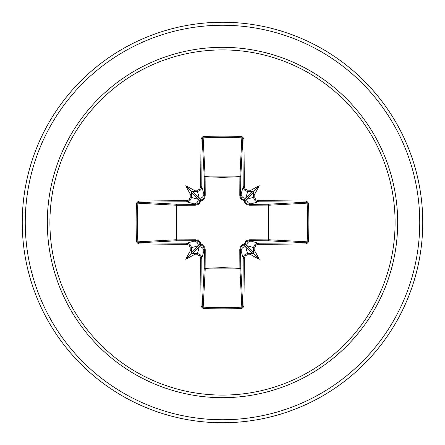 <?xml version="1.0" encoding="UTF-8"?>
<svg xmlns="http://www.w3.org/2000/svg" width="445" height="445" viewBox="0 0 445 445"><rect width="100%" height="100%" fill="white"/><g stroke="black" fill="none" stroke-linecap="round" stroke-linejoin="round"><path stroke-width="0.67" d="M197.113 254.807L199.332 246.669L200.917 244.828A1.001 0.996 45 0 1 200.172 244.083L198.331 245.668L191.35 247.759A198.681 17.316 90 0 0 191.389 251.097L191.834 253.166L193.903 253.611A198.681 17.316 0 0 0 197.241 253.65C199.989 253.939 201.507 255.447 201.791 258.183A198.553 5.195 90 0 0 202.191 306.149L203.187 307.128L203.087 308.457L201.079 306.566A199.555 5.223 -90 0 1 200.678 258.367L200.128 256.487L199.332 255.602L197.113 254.807A199.677 17.405 180 0 1 193.992 254.774A148.157 104.692 138 0 1 185.726 259.274A148.157 104.692 -48 0 1 190.226 251.008A199.677 17.405 -90 0 1 190.193 247.887L189.626 245.99L188.836 245.106L186.633 244.322L186.817 243.209C189.548 243.487 191.055 245.006 191.35 247.759L190.193 247.887M186.633 244.322A199.555 5.223 180 0 1 138.434 243.921L136.543 241.913A200.244 87.782 -90 0 1 136.131 222.5A200.244 87.782 -90 0 1 136.543 203.087L137.872 203.187A199.243 87.342 90 0 0 137.46 222.5A199.243 87.342 90 0 0 137.872 241.813L138.851 242.809A198.553 5.195 -0 0 0 186.817 243.209L195.667 240.6A1.001 0.295 89.5 0 1 195.377 239.783L197.257 240.089L198.987 241.029L200.194 242.38L200.901 244.099L202.458 244.706L204.672 247.142L205.217 249.623L205.117 268.291L222.5 267.629L239.883 268.291L239.783 249.623L240.089 247.743L241.029 246.013L242.38 244.806L244.099 244.099L245.768 241.235L247.142 240.328L249.623 239.783L268.291 239.883A1.001 0.323 -89.5 0 1 267.973 240.762L249.334 240.6L258.183 243.209L258.367 244.322L256.487 244.872L255.602 245.668L254.807 247.887A199.677 17.405 90 0 1 254.774 251.008A148.157 104.692 48 0 1 259.274 259.274A148.157 104.692 -138 0 1 251.008 254.774A199.677 17.405 180 0 1 247.887 254.807L245.99 255.374L245.106 256.164L244.322 258.367A199.555 5.223 90 0 1 243.921 306.566L241.913 308.457A200.244 87.782 180 0 1 222.5 308.869A200.244 87.782 180 0 1 203.087 308.457M241.913 308.457L239.883 268.291A1.001 0.323 179.5 0 0 240.762 267.973A1.001 0.901 -3.1 0 1 239.76 268.875L205.24 268.875L203.187 307.128A199.243 87.342 -0 0 0 222.5 307.54A199.243 87.342 -0 0 0 241.813 307.128L242.809 306.149A198.553 5.195 -90 0 0 243.209 258.183C243.487 255.452 245.006 253.945 247.759 253.65A198.681 17.316 0 0 0 251.097 253.611L253.166 253.166L253.611 251.097A198.681 17.316 -90 0 0 253.65 247.759C253.939 245.011 255.447 243.493 258.183 243.209A198.553 5.195 0 0 0 306.149 242.809L307.128 241.813A199.243 87.342 -90 0 0 307.128 203.187L306.149 202.191A198.553 5.195 180 0 0 258.183 201.791L249.334 204.4L267.973 204.238A1.001 0.323 89.5 0 1 268.291 205.117L268.875 205.24L268.875 239.76L268.291 239.883L268.291 205.117L249.623 205.217L247.743 204.911L246.013 203.971L244.806 202.62L244.099 200.901L241.235 199.232L240.328 197.858L239.783 195.377L239.883 176.71A1.001 0.323 -179.5 0 1 240.762 177.027L240.6 195.667L243.209 186.817A198.553 5.195 -90 0 0 242.809 138.851L241.813 137.872A199.243 87.342 180 0 0 203.187 137.872L202.191 138.851A198.553 5.195 90 0 0 201.791 186.817C201.513 189.548 199.994 191.055 197.241 191.35A198.681 17.316 180 0 0 193.903 191.389L191.834 191.834L191.389 193.903A198.681 17.316 90 0 0 191.35 197.241C191.061 199.989 189.553 201.507 186.817 201.791A198.553 5.195 180 0 0 138.851 202.191L137.872 203.187L176.125 205.24A1.001 0.901 93.1 0 1 177.027 204.238A1.001 0.323 -89.5 0 0 176.71 205.117L176.71 239.883L195.377 239.783M136.543 203.087L138.434 201.079A199.555 5.223 0 0 1 186.633 200.678L188.513 200.128L189.398 199.332L190.193 197.113A199.677 17.405 -90 0 1 190.226 193.992A148.157 104.692 -132 0 1 185.726 185.726A148.157 104.692 42 0 1 193.992 190.226A199.677 17.405 0 0 1 197.113 190.193L199.01 189.626L199.894 188.836L200.678 186.633L201.791 186.817L204.4 195.667L204.238 177.027A1.001 0.901 176.9 0 1 205.24 176.125L239.76 176.125A1.001 0.901 -176.9 0 1 240.762 177.027L242.809 138.851A1.001 0.423 179.3 0 1 243.921 138.434A199.555 5.223 90 0 1 244.322 186.633L244.872 188.513L245.668 189.398L247.887 190.193L247.759 191.35C245.011 191.061 243.493 189.553 243.209 186.817L244.322 186.633M308.457 203.087L268.875 205.24A1.001 0.901 -93.1 0 0 267.973 204.238L306.149 202.191A1.001 0.423 -89.3 0 0 306.566 201.079L308.457 203.087A200.244 87.782 90 0 1 308.457 241.913L268.875 239.76A1.001 0.901 -86.9 0 1 267.973 240.762L306.149 242.809A1.001 0.423 89.3 0 1 306.566 243.921A199.555 5.223 180 0 1 258.367 244.322M200.678 186.633A199.555 5.223 -90 0 1 201.079 138.434L203.087 136.543A200.244 87.782 -0 0 1 222.5 136.131A200.244 87.782 -0 0 1 241.913 136.543L239.883 176.71L222.5 177.371L205.117 176.71L205.217 195.377L204.911 197.257L203.971 198.987L202.62 200.194L200.901 200.901L199.232 203.766L197.858 204.672L195.377 205.217L176.125 205.24L176.125 239.76L176.71 239.883A1.001 0.323 89.5 0 0 177.027 240.762A1.001 0.901 86.9 0 1 176.125 239.76L136.543 241.913M222.5 49.907A172.593 172.593 0 0 1 395.093 222.5A172.593 172.593 0 0 1 222.5 395.093A172.593 172.593 0 0 1 49.907 222.5A172.593 172.593 0 0 1 222.5 49.907M241.913 136.543L243.921 138.434M247.887 190.193A199.677 17.405 0 0 1 251.008 190.226A148.157 104.692 -42 0 1 259.274 185.726A148.157 104.692 132 0 1 254.774 193.992A199.677 17.405 90 0 1 254.807 197.113L255.374 199.01L256.164 199.894L258.367 200.678A199.555 5.223 -0 0 1 306.566 201.079M308.457 241.913L306.566 243.921M222.5 22.25A200.25 200.25 0 0 1 422.75 222.5A200.25 200.25 0 0 1 222.5 422.75A200.25 200.25 0 0 1 22.25 222.5A200.25 200.25 0 0 1 222.5 22.25A200.25 200.25 0 0 0 22.25 222.5A200.25 200.25 0 0 0 222.5 422.75M201.079 306.566A1.001 0.423 179.3 0 0 202.191 306.149L204.238 267.973A1.001 0.323 -179.5 0 0 205.117 268.291L205.24 268.875A1.001 0.901 3.1 0 1 204.238 267.973L204.4 249.334L201.791 258.183L200.678 258.367M244.322 258.367L243.209 258.183L240.6 249.334L240.762 267.973L242.809 306.149A1.001 0.423 0.7 0 0 243.921 306.566M253.611 193.903L253.166 191.834L251.097 191.389A198.681 17.316 180 0 0 247.759 191.35L245.668 198.331L244.083 200.172A1.001 0.996 -135 0 1 244.828 200.917L246.669 199.332L253.65 197.241A198.681 17.316 -90 0 0 253.611 193.903L254 194.693L254.774 193.992M138.434 201.079A1.001 0.423 89.3 0 0 138.851 202.191L177.027 204.238L195.667 204.4L186.817 201.791L186.633 200.678M190.193 197.113L198.331 199.332L200.172 200.917A1.001 0.996 135 0 1 200.917 200.172L199.332 198.331L197.113 190.193M254.807 247.887L246.669 245.668L244.828 244.083A1.001 0.996 -45 0 1 244.083 244.828L245.668 246.669L247.887 254.807M192.479 253.522L199.332 246.669A4.55 4.533 16.7 0 1 203.882 251.203M205.217 249.623A1.001 0.295 -179.5 0 1 204.4 249.334L203.382 246.341L200.917 244.828L200.901 244.099L200.172 244.083L198.921 241.846L196.645 240.689L177.027 240.762L138.851 242.809A1.001 0.423 -89.3 0 0 138.434 243.921M193.797 241.118A4.55 4.533 73.3 0 1 198.331 245.668L191.478 252.521M191.478 192.479L198.331 199.332A4.55 4.533 106.7 0 1 193.797 203.882M195.377 205.217A1.001 0.295 -89.5 0 1 195.667 204.4L198.659 203.382L200.172 200.917L200.901 200.901L200.917 200.172L203.154 198.921L203.882 197.886L204.4 195.667A1.001 0.295 179.5 0 1 205.217 195.377M203.882 193.797A4.55 4.533 163.3 0 1 199.332 198.331L192.479 191.478M241.118 251.203A4.55 4.533 -16.7 0 1 245.668 246.669L252.521 253.522M249.623 239.783A1.001 0.295 -89.5 0 1 249.334 240.6L246.341 241.618L244.828 244.083L244.099 244.099L244.083 244.828L241.846 246.079L241.118 247.114L240.6 249.334A1.001 0.295 179.5 0 1 239.783 249.623M253.522 252.521L246.669 245.668A4.55 4.533 -73.3 0 1 251.203 241.118M252.521 191.478L245.668 198.331A4.55 4.533 -163.3 0 1 241.118 193.797M239.783 195.377A1.001 0.295 -179.5 0 1 240.6 195.667L241.618 198.659L244.083 200.172L244.099 200.901L244.828 200.917L246.079 203.154L247.114 203.882L249.334 204.4A1.001 0.295 89.5 0 1 249.623 205.217M258.367 200.678L258.183 201.791C255.452 201.513 253.945 199.994 253.65 197.241L254.807 197.113M251.203 203.882A4.55 4.533 -106.7 0 1 246.669 199.332L253.522 192.479M201.079 138.434A1.001 0.423 0.7 0 1 202.191 138.851L204.238 177.027A1.001 0.323 179.5 0 1 205.117 176.71L203.087 136.543M191.389 251.097L191 250.307L190.226 251.008M193.992 254.774L194.693 253.973L193.903 253.611M190.226 193.992L191.027 194.693L191.389 193.903M193.903 191.389L194.693 191L193.992 190.226M251.097 253.611L250.307 254L251.008 254.774M254.774 251.008L253.973 250.307L253.611 251.097M251.008 190.226L250.307 191.027L251.097 191.389M185.726 259.274L191.834 253.166M259.274 259.274L253.166 253.166M259.274 185.726L253.166 191.834M185.726 185.726L191.834 191.834M222.5 397.68A175.18 175.18 0 0 1 47.32 222.5A175.18 175.18 0 0 1 222.5 47.32A175.18 175.18 0 0 1 397.68 222.5A175.18 175.18 0 0 1 222.5 397.68M222.5 25.254A197.246 197.246 0 0 1 419.746 222.5A197.246 197.246 0 0 1 222.5 419.746A197.246 197.246 0 0 1 25.254 222.5A197.246 197.246 0 0 1 222.5 25.254"/></g></svg>
